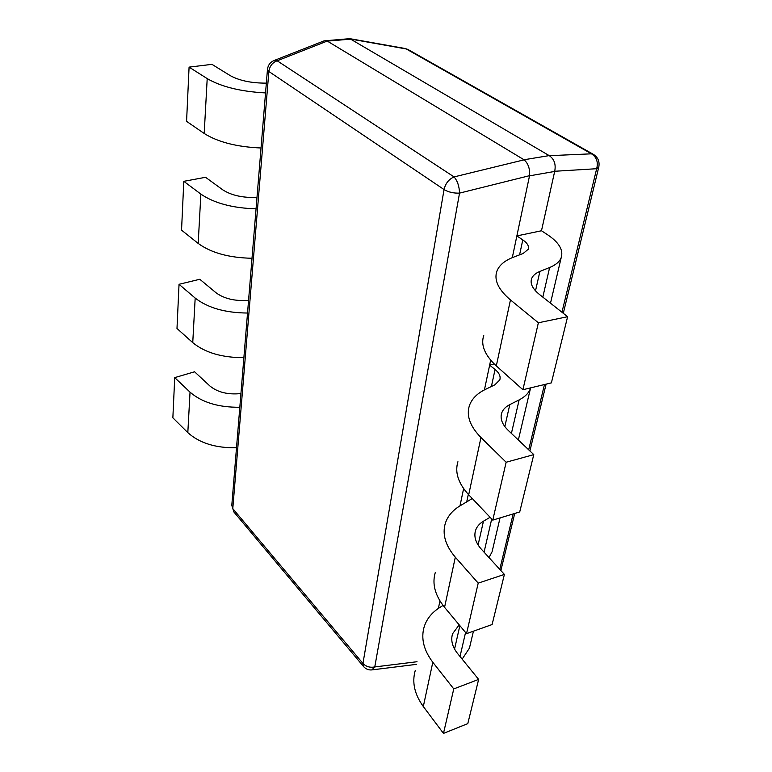 <?xml version="1.0" encoding="UTF-8"?>
<svg xmlns="http://www.w3.org/2000/svg" width="772" height="772" viewBox="0 0 772 772"><rect width="100%" height="100%" fill="white"/><g stroke="black" fill="none" stroke-linecap="round" stroke-linejoin="round"><path stroke-width="1.16" d="M593.214 154.265L591.468 153.821C596.602 157.073 598.339 162.033 596.669 168.711L598.763 167.177C599.863 161.541 598.01 157.237 593.214 154.265L407.954 49.466L405.3 48.539L407.954 49.466M561.958 312.245L596.669 168.711L554.711 171.268L541.481 230.76L547.435 234.659C559.015 242.408 563.599 250.099 561.176 257.723C559.575 261.727 555.734 264.989 549.635 267.498L539.898 271.426L535.507 290.851M554.711 171.268C556.052 164.301 554.257 159.1 549.317 155.683L349.793 38.658L324.076 40.868L273.828 60.621C270.161 62.291 268.038 65.176 267.479 69.268L268.868 71.497C269.66 66.112 272.429 62.542 277.177 60.785L327.241 41.061L325.118 40.598M519.595 254.847L522.789 239.899L516.873 235.923L512.29 257.655L529.563 175.669C530.026 168.75 528.212 163.461 524.12 159.833L327.241 41.061M438.371 608.423L439.953 600.934L438.371 608.423M459.987 505.872L463.615 488.618L459.987 505.872M491.407 386.502L495.055 369.47L489.641 365.146L484.42 389.889L490.693 360.167M273.828 60.621L277.177 60.785L454.061 176.913C448.802 179.249 445.473 183.466 444.054 189.545L268.868 71.497L232.787 508.613L231.793 505.351L233.906 512L232.787 508.613L362.946 663.438L363.786 666.805C365.996 669.15 368.688 670.183 371.853 669.913L374.767 666.94C370.029 667.838 366.082 666.67 362.946 663.438L444.054 189.545C448.397 192.151 453.55 193.338 459.533 193.116C459.282 186.216 457.458 180.822 454.061 176.913L524.12 159.833M443.031 605.422L439.287 607.815C431.722 612.707 426.684 619.019 424.185 626.777C420.808 638.319 423.683 650.149 432.803 662.26L453.762 688.913L478.64 679.408L457.4 653.286C452.247 646.685 450.636 640.181 452.566 633.783L459.186 624.847M470.389 644.128L469.444 648.133L462.158 659.134M415.23 670.588C411.843 682.332 414.535 694.308 423.317 706.534L443.475 733.4L453.762 688.913M478.64 679.408L467.793 723.625L443.475 733.4M472.271 498.529L460.942 505.313C453.048 509.838 447.856 515.773 445.386 523.126C442.057 534.089 445.367 545.447 455.316 557.201L478.206 583.13L504.396 574.416L481.197 549.017C475.571 542.619 473.709 536.376 475.61 530.287C476.893 526.591 479.508 523.57 483.455 521.206L490.085 517.288M492.99 547.946L492.082 551.777L489.033 557.596M435.283 572.534C431.924 583.796 435.022 595.395 444.566 607.342L466.529 633.648L478.206 583.13M504.396 574.416L492.102 624.538L466.529 633.648M495.055 369.47C499.262 372.944 500.845 376.427 499.802 379.911L494.813 384.852L485.424 389.397C477.183 393.411 471.846 398.806 469.415 405.58C466.182 415.693 470.032 426.337 480.966 437.521L506.142 462.245L533.78 454.631L508.275 430.438C502.089 424.349 499.918 418.492 501.742 412.885C502.997 409.478 505.689 406.719 509.8 404.615L519.141 399.886C524.989 396.866 528.762 393.073 530.451 388.49L530.663 387.853M489.641 365.146L494.138 363.873M457.931 461.733C454.65 472.271 458.24 483.282 468.7 494.765L492.768 520.116L506.142 462.245M533.78 454.631L519.72 511.942L492.768 520.116M522.789 239.899C527.401 243.083 529.225 246.2 528.251 249.26L523.146 253.486L513.341 257.24C504.724 260.56 499.243 265.192 496.907 271.146C493.829 280.033 498.345 289.625 510.456 299.932L538.373 322.773L567.613 316.713L539.338 294.373C532.487 288.767 529.93 283.488 531.647 278.547C532.854 275.556 535.604 273.182 539.898 271.426M516.873 235.923L541.481 230.76M483.745 335.521C480.58 345.026 484.768 355.149 496.309 365.909L522.905 389.725L538.373 322.773M567.613 316.713L551.382 382.873L522.905 389.725M240.941 393.556L240.922 393.566C228.107 394.868 217.8 392.369 210.003 386.077L194.573 371.786L174.723 377.624L172.86 417.806L187.818 432.629L190.037 392.157C201.946 402.434 218.544 407.471 239.822 407.259M236.502 447.76C215.677 448.136 199.456 443.089 187.818 432.629M174.723 377.624L190.037 392.157M248.565 300.337L248.545 300.337C235.122 301.302 224.305 298.793 216.083 292.8L199.803 279.271L179.036 284.299L176.991 328.486L192.749 342.643L195.181 298.079C207.755 307.854 225.202 312.843 247.532 313.036M243.875 357.677C222.046 357.677 205.005 352.669 192.749 342.643M179.036 284.299L195.181 298.079M256.989 197.391L256.97 197.391C242.881 197.95 231.484 195.432 222.79 189.854L205.564 177.299L183.804 181.323L181.545 230.143L198.182 243.421L200.874 194.11C214.182 203.21 232.575 208.122 256.053 208.826M252.01 258.263C229.081 257.809 211.132 252.859 198.182 243.421M183.804 181.323L200.874 194.11M266.34 83.135L266.321 83.135C251.489 83.183 239.465 80.684 230.23 75.627L211.953 64.346L189.082 67.125L186.573 121.349L204.194 133.469L207.205 78.599C221.332 86.831 240.777 91.598 265.539 92.92M261.032 147.992C236.879 146.97 217.936 142.125 204.194 133.469M189.082 67.125L207.205 78.599M350.806 39.082L406.217 48.954L591.468 153.821L549.317 155.683M544.472 384.543L528.685 449.796M513.168 513.93L499.764 569.35M529.534 175.842L554.672 171.442M524.005 159.756L549.191 155.606M417.034 661.729L374.767 666.94L459.533 193.116L529.563 175.669M327.338 41.109L350.884 39.131M460.025 656.518L465.555 632.49M432.803 662.26L423.317 706.534M459.861 625.658L454.554 649.107M484.063 552.154L491.706 518.996M466.674 502.061L468.324 494.369M455.316 557.201L444.566 607.342M483.455 521.206L478.09 544.974M511.411 433.42L519.141 399.886M480.966 437.521L468.7 494.765M509.8 404.615L504.83 426.598M542.812 297.123L549.635 267.498M510.456 299.932L496.309 365.909M598.763 167.177L563.29 313.307M546.103 384.147L529.891 450.945M514.721 513.457L500.864 570.547M233.906 512L363.361 666.294M371.853 669.913L416.504 664.354M474.076 630.965L473.332 631.583M267.44 69.712L231.793 505.351M405.3 48.539L349.793 38.658M469.444 648.133L473.429 631.197M452.566 633.783L451.881 636.842M492.082 551.777L500.044 517.916M475.61 530.287L474.954 533.201M518.35 440.001L530.451 388.49M501.742 412.885L501.144 415.577M550.494 303.193L561.176 257.723M531.647 278.547L531.126 280.931"/></g></svg>

